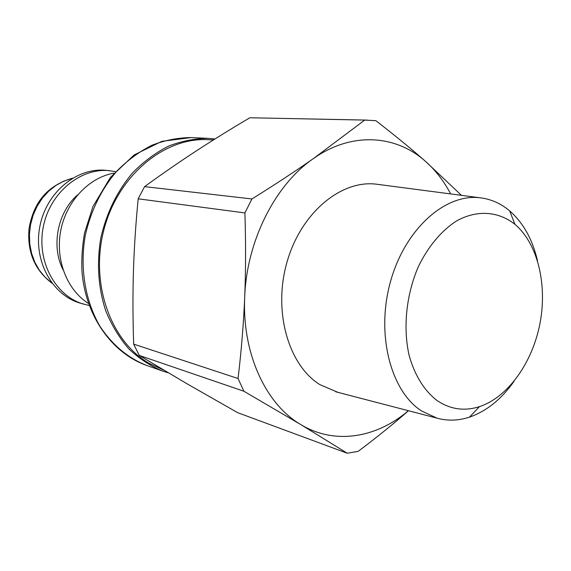 <?xml version="1.0" encoding="UTF-8"?>
<svg xmlns="http://www.w3.org/2000/svg" width="571" height="571" viewBox="0 0 571 571"><rect width="100%" height="100%" fill="white"/><g stroke="black" fill="none" stroke-linecap="round" stroke-linejoin="round"><path stroke-width="0.86" d="M347.239 453.231L237.629 412.655L187.588 384.112L139.267 355.426L243.881 391.228L300.838 424.603L347.239 453.231L358.16 451.361C377.317 436.965 394.076 423.418 408.451 410.72M133.671 344.12C132.807 318.29 132.729 294.051 133.436 271.411C134.114 248.785 135.691 224.589 138.168 198.815L244.902 212.919C245.865 243.003 245.801 271.075 244.695 297.141C243.617 323.229 241.405 350.358 238.057 378.516L133.671 344.12L139.267 355.426M144.584 186.631C162.514 173.62 179.672 161.764 196.067 151.072C212.498 140.338 230.42 129.239 249.841 117.769L364.719 120.081L313.543 158.481C295.906 170.865 275.379 184.354 251.947 198.958L144.584 186.631L138.168 198.815M461.447 195.339L425.595 161.45C395.917 134.742 351.707 131.48 313.543 158.481C275.265 184.604 246.622 240.876 244.695 297.141C242.018 353.513 265.822 404.275 300.838 424.603C334.756 445.123 376.532 437.957 408.408 410.706M450.669 193.926C443.938 181.15 435.58 170.322 425.595 161.45C411.705 149.195 395.125 135.605 375.861 120.681L364.719 120.081M251.947 198.958L244.902 212.919M238.057 378.516L243.881 391.228M367.189 120.103L249.841 117.769M537.511 260.769C532.515 239.413 523.243 222.797 509.682 210.906C500.853 203.44 490.932 199.058 479.933 197.766C445.194 193.441 405.06 229.021 390.557 281.396C375.789 333.664 390.4 390.692 421.312 410.827L436.972 418.143C447.65 421.077 458.492 420.741 469.483 417.137C486.513 411.213 501.352 399.293 513.993 381.378M437.357 400.756C424.467 391.049 414.525 375.176 409.05 355.041C402.862 327.361 406.309 294.329 418.415 266.55C428.2 246.337 441.647 230.427 456.779 220.827C477.22 209.578 498.583 211.32 514.963 224.36C537.839 243.731 547.518 284.736 539.902 323.828C532.279 362.928 507.897 397.288 479.426 406.652C464.501 411.391 450.476 409.421 437.357 400.756M378.53 184.469L376.232 184.162C340.923 179.779 300.931 212.912 287.02 262.025C272.852 311.038 288.284 364.99 319.81 384.59L337.996 392.377M163.542 369.979L149.331 363.449C110.574 341.544 89.54 282.938 104.129 228.921C118.433 174.812 164.869 137.09 208.244 139.688L213.433 139.938M113.964 173.134C88.962 177.488 66.429 201.213 60.776 230.427C55.044 259.627 67.014 290.075 88.555 303.508M214.967 138.974L208.108 138.36C194.818 138.446 181.592 141.051 168.445 146.176C155.583 152.735 143.685 161.572 132.757 172.678C117.119 191.185 106.456 213.033 100.753 238.221C96.578 263.709 98.255 287.962 105.799 310.988C111.752 325.391 119.453 338.046 128.91 348.952C139.174 358.638 150.451 366.025 162.735 371.093L168.395 372.856M115.378 171.55L106.235 170.351C77.064 167.139 46.379 192.149 39.87 226.352C33.054 260.504 52.097 295.2 80.34 303.18L89.262 305.506M109.853 170.708C80.604 167.481 49.805 192.627 43.268 227.015C36.408 261.347 55.508 296.213 83.83 304.215M77.677 194.811C57.55 212.077 50.898 246.222 63.06 269.783M191.228 137.575L161.886 141.322L134.164 154.934L110.51 177.267L93.009 206.431L84.572 232.889C82.317 245.501 81.432 258.135 81.924 270.782C85.065 314.999 111.281 352.949 146.797 365.483C128.161 358.153 112.63 345.227 100.218 326.698C85.158 301.167 79.555 267.792 85.329 235.216C90.91 210.585 101.41 189.215 116.812 171.122C127.583 160.258 139.317 151.622 152.022 145.212C165.012 140.202 178.081 137.654 191.228 137.575L208.108 138.36M51.84 283.002L45.145 277.313L39.428 270.368L34.867 262.353L31.619 253.495L29.785 244.053L29.435 234.303L30.577 224.539L33.182 215.067L37.172 206.167L42.418 198.101L48.756 191.107L55.994 185.389L63.895 181.1L72.239 178.352M514.963 224.36L509.682 210.906M479.426 406.652L469.483 417.137M479.933 197.766L376.232 184.162M436.972 418.143L335.755 391.792M146.797 365.483L162.735 371.093M52.018 283.237C34.695 270.126 27.037 251.854 29.057 228.436C32.854 207.252 43.21 186.703 72.496 178.195"/></g></svg>
